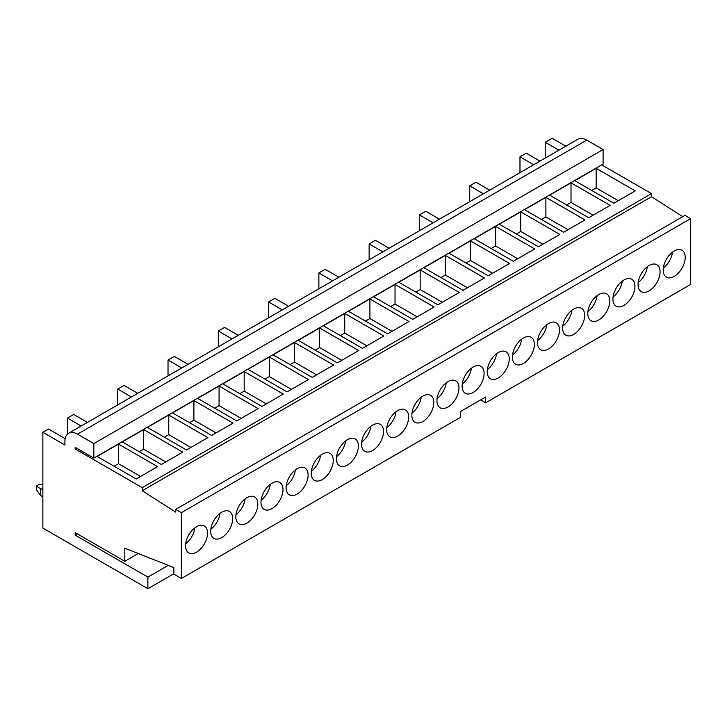 <?xml version="1.0" encoding="UTF-8"?>
<svg xmlns="http://www.w3.org/2000/svg" width="727" height="727" viewBox="0 0 727 727"><rect width="100%" height="100%" fill="white"/><g stroke="black" fill="none" stroke-linecap="round" stroke-linejoin="round"><path stroke-width="1.09" d="M565.842 146.191L552.129 138.275L545.214 142.265L558.927 150.18M65.166 438.654L48.509 429.03L42.857 432.301L42.857 528.093L147.881 588.725L147.881 577.12L75.163 535.136L75.163 532.618L124.808 561.28L124.808 548.222L173.835 567.56L173.835 574.13L181.377 578.483L181.377 512.662L175.716 509.391L175.716 512.108L142.219 490.743L142.219 487.653L75.163 448.941L75.163 447.323L93.828 458.101L93.828 443.579L77.489 434.146L586.762 140.12A17.775 10.26 60 0 0 577.874 139.239L68.602 433.265A17.775 10.26 60 0 1 77.489 434.146M68.602 433.265A17.775 10.26 60 0 0 64.912 441.407L64.912 445.033L42.857 432.301M93.828 458.101L603.101 164.075L603.101 149.553L93.828 443.579M603.101 149.553L586.762 140.12M77.335 533.872L75.163 535.136M76.562 448.132L75.163 448.941M168.246 565.352L147.881 577.12M173.835 573.739L147.881 588.725M545.214 158.095L545.214 142.265M682.762 216.655L651.492 196.717L651.492 193.627L601.692 164.884M480.638 399.905L485.663 402.803L690.65 284.457L690.65 218.636L684.998 215.365L175.716 509.391M519.978 172.662L519.978 156.832L526.266 153.206L539.979 161.121M533.691 164.747L519.978 156.832M469.697 201.688L469.697 185.858L475.985 182.232L489.698 190.147M483.41 193.773L469.697 185.858M419.424 230.723L419.424 214.892L425.704 211.257L439.417 219.172M433.128 222.807L419.424 214.892M369.143 259.748L369.143 243.918L375.423 240.292L389.136 248.207M382.847 251.833L369.143 243.918M318.862 288.783L318.862 272.943L325.142 269.317L338.855 277.232M332.575 280.867L318.862 272.943M268.581 317.808L268.581 301.978L274.87 298.352L288.574 306.267M282.294 309.893L268.581 301.978M218.3 346.834L218.3 331.003L224.588 327.377L238.292 335.292M232.013 338.918L218.3 331.003M168.019 375.868L168.019 360.038L174.307 356.403L188.02 364.318M181.732 367.953L168.019 360.038M117.738 404.894L117.738 389.063L124.026 385.437L137.739 393.352M131.451 396.978L117.738 389.063M67.457 434.119L67.457 418.089L73.745 414.463L87.458 422.378M81.17 426.004L67.457 418.089M651.492 193.627L142.219 487.653M635.244 190.892L596.149 168.319L574.784 180.66L613.879 203.233L635.244 190.892M610.107 205.405L571.013 182.831L549.648 195.172L588.734 217.746L610.107 205.405M584.962 219.917L545.877 197.353L524.503 209.685L563.598 232.258L584.962 219.917M559.826 234.43L520.732 211.866L499.367 224.198L538.453 246.771L559.826 234.43M534.69 248.952L495.596 226.379L474.222 238.72L513.317 261.284L534.69 248.952M509.545 263.465L470.451 240.891L449.086 253.232L488.18 275.797L509.545 263.465M484.409 277.978L445.315 255.404L423.941 267.745L463.035 290.318L484.409 277.978M459.264 292.49L420.17 269.926L398.805 282.258L437.899 304.831L459.264 292.49M434.128 307.003L395.034 284.439L373.66 296.77L412.754 319.344L434.128 307.003M408.983 321.525L369.898 298.951L348.524 311.292L387.618 333.857L408.983 321.525M383.847 336.038L344.752 313.464L323.388 325.805L362.473 348.369L383.847 336.038M358.702 350.55L319.616 327.977L298.243 340.318L337.337 362.891L358.702 350.55M333.566 365.063L294.471 342.499L273.107 354.831L312.201 377.404L333.566 365.063M308.43 379.576L269.335 357.012L247.962 369.343L287.056 391.917L308.43 379.576M283.285 394.098L244.19 371.524L222.825 383.865L261.92 406.429L283.285 394.098M258.149 408.61L219.054 386.037L197.68 398.378L236.775 420.942L258.149 408.61M233.003 423.123L193.909 400.55L172.544 412.891L211.639 435.464L233.003 423.123M207.867 437.636L168.773 415.062L147.408 427.403L186.494 449.977L207.867 437.636M182.722 452.149L143.637 429.584L122.263 441.916L161.358 464.489L182.722 452.149M157.586 466.661L118.492 444.097L97.127 456.429L136.213 479.002L157.586 466.661M138.257 553.52L124.808 561.28M485.663 402.803L485.663 396.997L460.527 411.509L460.527 417.316L181.377 578.483M690.65 218.636L181.377 512.662M685.216 257.331A15.558 8.978 120 0 0 681.99 250.215A15.558 8.978 120 0 0 670.003 254.377A15.558 8.978 120 0 0 663.215 270.035A15.558 8.978 120 0 0 666.441 277.151A15.558 8.978 120 0 0 678.427 272.988A15.558 8.978 120 0 0 685.216 257.331M660.071 271.843A15.558 8.978 120 0 0 656.854 264.728A15.558 8.978 120 0 0 644.867 268.89A15.558 8.978 120 0 0 638.079 284.548A15.558 8.978 120 0 0 641.296 291.663A15.558 8.978 120 0 0 653.282 287.501A15.558 8.978 120 0 0 660.071 271.843M634.935 286.365A15.558 8.978 120 0 0 631.708 279.241A15.558 8.978 120 0 0 619.722 283.412A15.558 8.978 120 0 0 612.934 299.061A15.558 8.978 120 0 0 616.16 306.185A15.558 8.978 120 0 0 628.146 302.014A15.558 8.978 120 0 0 634.935 286.365M609.789 300.878A15.558 8.978 120 0 0 606.572 293.753A15.558 8.978 120 0 0 594.586 297.925A15.558 8.978 120 0 0 587.798 313.573A15.558 8.978 120 0 0 591.015 320.698A15.558 8.978 120 0 0 603.001 316.527A15.558 8.978 120 0 0 609.789 300.878M584.653 315.391A15.558 8.978 120 0 0 581.436 308.266A15.558 8.978 120 0 0 569.45 312.437A15.558 8.978 120 0 0 562.653 328.095A15.558 8.978 120 0 0 565.879 335.211A15.558 8.978 120 0 0 577.865 331.039A15.558 8.978 120 0 0 584.653 315.391M559.517 329.904A15.558 8.978 120 0 0 556.291 322.788A15.558 8.978 120 0 0 544.305 326.95A15.558 8.978 120 0 0 537.517 342.608A15.558 8.978 120 0 0 540.734 349.723A15.558 8.978 120 0 0 552.72 345.561A15.558 8.978 120 0 0 559.517 329.904M534.372 344.416A15.558 8.978 120 0 0 531.155 337.301A15.558 8.978 120 0 0 519.169 341.463A15.558 8.978 120 0 0 512.371 357.121A15.558 8.978 120 0 0 515.597 364.236A15.558 8.978 120 0 0 527.584 360.074A15.558 8.978 120 0 0 534.372 344.416M509.236 358.938A15.558 8.978 120 0 0 506.01 351.813A15.558 8.978 120 0 0 494.024 355.985A15.558 8.978 120 0 0 487.235 371.633A15.558 8.978 120 0 0 490.461 378.758A15.558 8.978 120 0 0 502.448 374.587A15.558 8.978 120 0 0 509.236 358.938M484.091 373.451A15.558 8.978 120 0 0 480.874 366.326A15.558 8.978 120 0 0 468.888 370.497A15.558 8.978 120 0 0 462.099 386.146A15.558 8.978 120 0 0 465.316 393.271A15.558 8.978 120 0 0 477.303 389.099A15.558 8.978 120 0 0 484.091 373.451M458.955 387.964A15.558 8.978 120 0 0 455.729 380.839A15.558 8.978 120 0 0 443.743 385.01A15.558 8.978 120 0 0 436.954 400.659A15.558 8.978 120 0 0 440.18 407.783A15.558 8.978 120 0 0 452.167 403.612A15.558 8.978 120 0 0 458.955 387.964M433.81 402.476A15.558 8.978 120 0 0 430.593 395.361A15.558 8.978 120 0 0 418.607 399.523A15.558 8.978 120 0 0 411.818 415.181A15.558 8.978 120 0 0 415.035 422.296A15.558 8.978 120 0 0 427.022 418.134A15.558 8.978 120 0 0 433.81 402.476M408.674 416.989A15.558 8.978 120 0 0 405.448 409.874A15.558 8.978 120 0 0 393.461 414.036A15.558 8.978 120 0 0 386.673 429.693A15.558 8.978 120 0 0 389.899 436.809A15.558 8.978 120 0 0 401.886 432.647A15.558 8.978 120 0 0 408.674 416.989M383.538 431.502A15.558 8.978 120 0 0 380.312 424.386A15.558 8.978 120 0 0 368.325 428.548A15.558 8.978 120 0 0 361.537 444.206A15.558 8.978 120 0 0 364.754 451.331A15.558 8.978 120 0 0 376.74 447.16A15.558 8.978 120 0 0 383.538 431.502M358.393 446.024A15.558 8.978 120 0 0 355.176 438.899A15.558 8.978 120 0 0 343.189 443.07A15.558 8.978 120 0 0 336.392 458.719A15.558 8.978 120 0 0 339.618 465.843A15.558 8.978 120 0 0 351.604 461.672A15.558 8.978 120 0 0 358.393 446.024M333.257 460.536A15.558 8.978 120 0 0 330.031 453.412A15.558 8.978 120 0 0 318.044 457.583A15.558 8.978 120 0 0 311.256 473.232A15.558 8.978 120 0 0 314.473 480.356A15.558 8.978 120 0 0 326.459 476.185A15.558 8.978 120 0 0 333.257 460.536M308.112 475.049A15.558 8.978 120 0 0 304.895 467.924A15.558 8.978 120 0 0 292.908 472.096A15.558 8.978 120 0 0 286.12 487.753A15.558 8.978 120 0 0 289.337 494.869A15.558 8.978 120 0 0 301.323 490.707A15.558 8.978 120 0 0 308.112 475.049M282.976 489.562A15.558 8.978 120 0 0 279.75 482.446A15.558 8.978 120 0 0 267.763 486.608A15.558 8.978 120 0 0 260.975 502.266A15.558 8.978 120 0 0 264.201 509.382A15.558 8.978 120 0 0 276.187 505.22A15.558 8.978 120 0 0 282.976 489.562M257.831 504.075A15.558 8.978 120 0 0 254.614 496.959A15.558 8.978 120 0 0 242.627 501.121A15.558 8.978 120 0 0 235.839 516.779A15.558 8.978 120 0 0 239.056 523.903A15.558 8.978 120 0 0 251.042 519.732A15.558 8.978 120 0 0 257.831 504.075M232.695 518.596A15.558 8.978 120 0 0 229.468 511.472A15.558 8.978 120 0 0 217.482 515.643A15.558 8.978 120 0 0 210.694 531.292A15.558 8.978 120 0 0 213.92 538.416A15.558 8.978 120 0 0 225.906 534.245A15.558 8.978 120 0 0 232.695 518.596M207.549 533.109A15.558 8.978 120 0 0 204.332 525.984A15.558 8.978 120 0 0 192.346 530.156A15.558 8.978 120 0 0 185.558 545.804A15.558 8.978 120 0 0 188.775 552.929A15.558 8.978 120 0 0 200.761 548.758A15.558 8.978 120 0 0 207.549 533.109M651.492 196.717L142.219 490.743M663.351 267.99A15.558 8.978 120 0 0 672.511 252.124M638.206 282.503A15.558 8.978 120 0 0 647.366 266.636M613.07 297.016A15.558 8.978 120 0 0 622.23 281.149M587.925 311.529A15.558 8.978 120 0 0 597.094 295.662M562.789 326.05A15.558 8.978 120 0 0 571.949 310.175M537.653 340.563A15.558 8.978 120 0 0 546.813 324.687M512.508 355.076A15.558 8.978 120 0 0 521.668 339.209M487.372 369.589A15.558 8.978 120 0 0 496.532 353.722M462.227 384.101A15.558 8.978 120 0 0 471.387 368.235M437.091 398.623A15.558 8.978 120 0 0 446.251 382.747M411.945 413.136A15.558 8.978 120 0 0 421.115 397.26M386.809 427.649A15.558 8.978 120 0 0 395.97 411.782M361.664 442.161A15.558 8.978 120 0 0 370.834 426.295M336.528 456.674A15.558 8.978 120 0 0 345.688 440.807M311.392 471.187A15.558 8.978 120 0 0 320.552 455.32M286.247 485.709A15.558 8.978 120 0 0 295.407 469.833M261.111 500.221A15.558 8.978 120 0 0 270.271 484.355M235.966 514.734A15.558 8.978 120 0 0 245.126 498.867M210.83 529.247A15.558 8.978 120 0 0 219.99 513.38M185.685 543.76A15.558 8.978 120 0 0 194.854 527.893M596.149 168.319L596.149 187.92L591.751 190.456M618.277 200.688L596.149 187.92M571.013 182.831L571.013 202.433L566.615 204.969M593.132 215.201L571.013 202.433M545.877 197.353L545.877 216.946L541.47 219.481M567.996 229.714L545.877 216.946M520.732 211.866L520.732 231.459L516.334 234.003M542.86 244.236L520.732 231.459M495.596 226.379L495.596 245.971L491.198 248.516M517.715 258.748L495.596 245.971M470.451 240.891L470.451 260.484L466.052 263.029M492.579 273.261L470.451 260.484M445.315 255.404L445.315 275.006L440.916 277.541M467.434 287.774L445.315 275.006M420.17 269.926L420.17 289.519L415.771 292.054M442.298 302.287L420.17 289.519M395.034 284.439L395.034 304.031L390.635 306.576M417.153 316.808L395.034 304.031M369.898 298.951L369.898 318.544L365.49 321.089M392.017 331.321L369.898 318.544M344.752 313.464L344.752 333.057L340.354 335.601M366.881 345.834L344.752 333.057M319.616 327.977L319.616 347.579L315.218 350.114M341.735 360.347L319.616 347.579M294.471 342.499L294.471 362.091L290.073 364.627M316.599 374.859L294.471 362.091M269.335 357.012L269.335 376.604L264.937 379.14M291.454 389.372L269.335 376.604M244.19 371.524L244.19 391.117L239.792 393.661M266.318 403.894L244.19 391.117M219.054 386.037L219.054 405.63L214.656 408.174M241.173 418.407L219.054 405.63M193.909 400.55L193.909 420.151L189.511 422.687M216.037 432.919L193.909 420.151M168.773 415.062L168.773 434.664L164.375 437.2M190.892 447.432L168.773 434.664M143.637 429.584L143.637 449.177L139.23 451.712M165.756 461.945L143.637 449.177M118.492 444.097L118.492 463.69L114.094 466.234M140.62 476.467L118.492 463.69M36.35 486.018L40.439 488.708L40.439 495.305L36.35 489.653L36.35 486.018L39.494 484.209L42.857 484.609M40.439 488.708L41.693 489.107L42.857 488.435M42.857 497.032L40.439 495.305M42.857 489.78L41.693 489.107"/></g></svg>
